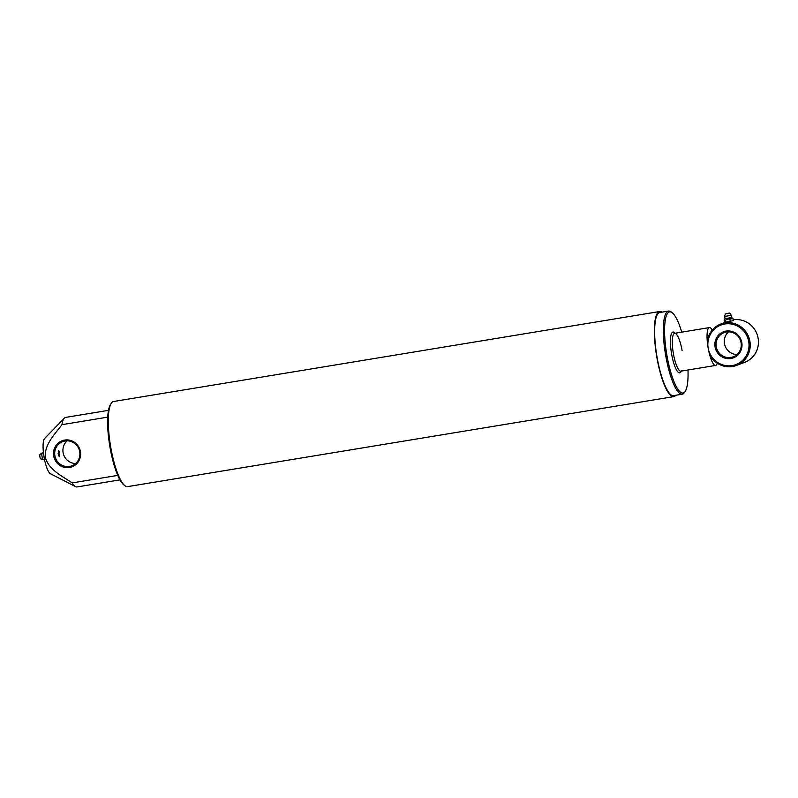 <?xml version="1.0" encoding="UTF-8"?>
<svg xmlns="http://www.w3.org/2000/svg" width="798" height="798" viewBox="0 0 798 798"><rect width="100%" height="100%" fill="white"/><g stroke="black" fill="none" stroke-linecap="round" stroke-linejoin="round"><path stroke-width="1.2" d="M59.71 453.354L59.421 456.735L58.104 453.882L58.743 450.441L59.71 453.354M58.773 455.977L58.294 451.359M80.428 451.598A13.945 13.526 69.4 0 1 69.486 467.508A13.945 13.526 69.4 0 1 53.705 455.997A13.945 13.526 69.4 0 1 64.648 440.077A13.945 13.526 69.4 0 1 80.428 451.598M54.892 455.758A12.938 12.549 -110.6 0 0 71.84 465.823A12.938 12.549 -110.6 0 0 79.69 451.668A12.938 12.549 -110.6 0 0 62.743 441.603A12.938 12.549 -110.6 0 0 54.892 455.758M75.66 463.518A12.938 12.549 69.4 0 1 67.132 440.825M124.927 485.733L123.87 484.925A42.124 10.005 -99.4 0 1 110.094 447.798A42.124 10.005 -99.4 0 1 110.583 404.317L111.331 403.199A43.132 10.244 80.6 0 0 110.832 447.728A43.132 10.244 80.6 0 0 124.927 485.733A43.132 10.244 80.6 0 0 127.62 486.62L673.692 396.626A43.132 10.244 -99.4 0 1 656.914 357.733A43.132 10.244 -99.4 0 1 659.667 311.509A43.132 10.244 -99.4 0 1 662.001 312.138M659.667 311.509L113.585 401.504A43.132 10.244 80.6 0 0 111.331 403.199M681.741 332.148A41.117 9.766 80.6 0 0 672.205 312.746A41.117 9.766 80.6 0 0 667.018 355.978A41.117 9.766 80.6 0 0 685.173 391.429A41.117 9.766 80.6 0 0 687.976 369.993M685.173 391.429L684.425 392.546A42.124 10.005 -99.4 0 1 682.21 394.202A42.124 10.005 -99.4 0 1 665.821 356.217A42.124 10.005 -99.4 0 1 668.515 311.07A42.124 10.005 -99.4 0 1 671.138 311.928L672.205 312.746M681.901 370.402A19.172 4.559 -99.4 0 1 680.894 371.16A19.172 4.559 -99.4 0 1 673.432 353.863A19.172 4.559 -99.4 0 1 674.659 333.315A19.172 4.559 -99.4 0 1 675.856 333.714A19.172 4.559 -99.4 0 1 682.12 350.601M681.452 371.07L680.774 372.067A20.688 4.918 -99.4 0 1 671.647 354.232A20.688 4.918 -99.4 0 1 674.25 332.487L675.218 333.225M682.21 394.202L673.532 395.628A42.124 10.005 -99.4 0 1 657.143 357.644A42.124 10.005 -99.4 0 1 659.836 312.497L668.515 311.07M119.949 479.877L77.127 486.93A35.232 8.369 -99.4 0 1 75.611 486.64L50.404 473.713A18.115 4.309 -99.4 0 1 44.139 457.523A18.115 4.309 -99.4 0 1 44.608 438.501L64.329 418.172A35.232 8.369 -99.4 0 1 65.665 417.404L108.498 410.352M75.611 486.64A35.232 8.369 -99.4 0 1 72.199 482.91C62.304 476.117 48.977 470.152 45.277 457.384C44.429 444.087 54.902 434.302 61.935 424.686A35.232 8.369 -99.4 0 1 64.329 418.172M61.935 424.686L107.74 417.135M117.765 475.399L72.199 482.91M675.707 395.279A43.132 10.244 -99.4 0 1 673.692 396.626M708.983 352.167L708.175 348.137A21.137 20.509 -110.6 0 0 732.105 365.594A21.137 20.509 -110.6 0 0 748.704 341.464A21.137 20.509 -110.6 0 0 724.774 324.008A21.137 20.509 -110.6 0 0 708.175 348.137L707.228 341.893A22.145 21.486 69.4 0 1 720.883 323.978A22.145 21.486 69.4 0 1 749.891 341.215A22.145 21.486 69.4 0 1 736.454 365.444A22.145 21.486 69.4 0 1 709.402 354.242L708.983 352.167A19.172 4.559 -99.4 0 1 708.165 348.147A19.172 4.559 -99.4 0 1 707.557 344.048M736.454 365.444L744.664 362.362A22.145 21.486 -110.6 0 0 758.1 338.133A22.145 21.486 -110.6 0 0 733.242 319.808M737.033 354.521A12.938 12.549 69.4 0 1 728.514 331.828M741.801 342.601A13.945 13.526 69.4 0 1 730.858 358.511A13.945 13.526 69.4 0 1 715.078 347A13.945 13.526 69.4 0 1 726.02 331.08A13.945 13.526 69.4 0 1 741.801 342.601M716.265 346.761A12.938 12.549 -110.6 0 0 733.212 356.826A12.938 12.549 -110.6 0 0 741.063 342.671A12.938 12.549 -110.6 0 0 724.115 332.606A12.938 12.549 -110.6 0 0 716.265 346.761M707.277 341.434A19.172 4.559 -99.4 0 1 709.392 327.589A19.172 4.559 -99.4 0 1 712.245 330.073M717.272 363.22A19.172 4.559 -99.4 0 1 715.626 365.434A19.172 4.559 -99.4 0 1 709.612 354.671M43.581 459.329A3.372 0.798 -99.4 0 1 43.521 459.439A3.372 0.798 -99.4 0 1 43.381 459.548A3.372 0.798 -99.4 0 1 43.252 459.558A3.372 0.798 -99.4 0 1 42.035 456.526A3.372 0.798 -99.4 0 1 42.164 452.945A3.372 0.798 -99.4 0 1 42.214 452.915A3.372 0.798 -99.4 0 1 42.454 452.975L43.651 453.114M42.164 452.945L39.99 454.421A2.264 0.539 80.6 0 0 39.9 456.825A2.264 0.539 80.6 0 0 40.718 458.86L43.252 459.558M724.734 316.447L731.287 315.33L729.761 313.065L726.599 313.534M725.302 313.853L724.644 316.497L725.033 318.691L724.125 320.138L724.474 322.123L725.791 322.093L725.442 320.118L727.557 319.12L733.033 318.671L731.666 317.514L725.033 318.691M728.434 313.215L729.761 313.065M733.033 318.671L733.382 320.656L725.791 322.093M729.901 319.38L730.25 321.365M724.125 320.138L725.442 320.118M728.494 313.305L726.539 313.634L728.494 313.305M709.392 327.589L674.659 333.315M725.901 322.103L720.883 323.978M715.626 365.434L680.894 371.16M45.287 459.149L43.521 459.439M731.666 317.514L731.287 315.33"/></g></svg>
